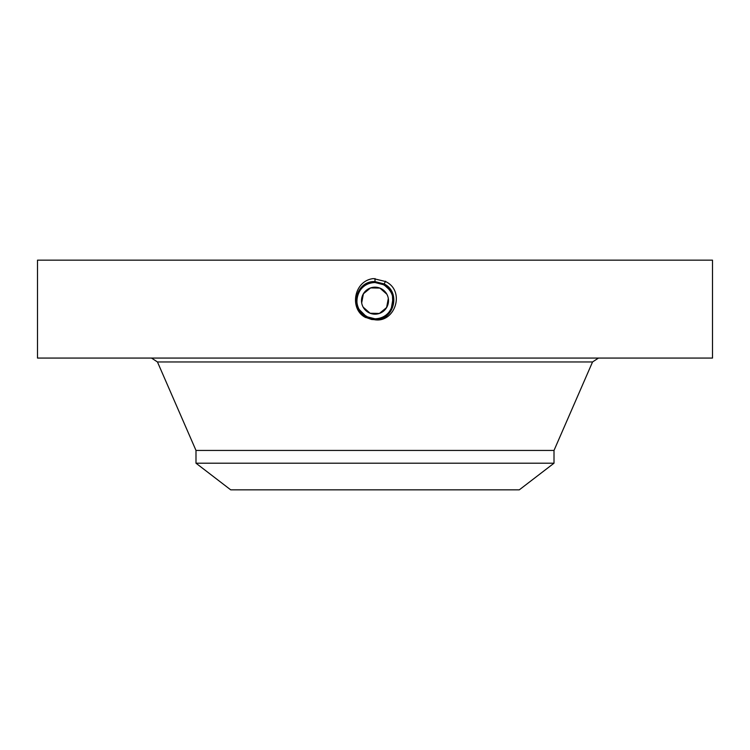 <?xml version="1.0" encoding="UTF-8"?>
<svg xmlns="http://www.w3.org/2000/svg" width="750" height="750" viewBox="0 0 750 750"><rect width="100%" height="100%" fill="white"/><g stroke="black" fill="none" stroke-linecap="round" stroke-linejoin="round"><path stroke-width="1.12" d="M386.85 294.197L379.875 288.084L370.603 287.906L363.403 293.756L361.678 302.878M363.15 307.144L370.125 313.256L379.397 313.434L386.597 307.584L388.322 298.463M554.006 463.2L195.994 463.2L230.7 489.834L519.3 489.834L554.006 463.2L554.006 450.441L592.547 361.959L598.481 358.069M361.509 301.219L363.15 294.197L367.941 289.163M388.491 300.141L386.85 307.144L382.078 312.159M363.15 294.197A13.5 13.5 0 0 1 381.469 288.825A13.5 13.5 0 0 1 386.85 307.144A13.5 13.5 0 0 1 368.531 312.516A13.5 13.5 0 0 1 363.15 294.197M195.994 463.2L195.994 450.441L554.006 450.441M384.15 316.331A18.141 18.141 0 0 0 392.081 294.572M390.872 291.881A18.141 18.141 0 0 0 383.691 284.747L378.431 282.853M377.878 282.759A18.141 18.141 0 0 0 359.597 291.094M387.478 287.503L383.691 284.747L375 282.525C367.95 282.787 362.644 285.938 359.081 291.975A18.141 18.141 0 0 0 357.919 306.769M360.525 311.597A18.141 18.141 0 0 1 359.1 309.403L366.3 316.594L360.525 311.597A18.141 18.141 0 0 0 365.522 316.134L370.022 318.113M371.644 318.497A18.141 18.141 0 0 0 375.019 318.806C382.05 318.553 387.356 315.403 390.919 309.366C395.287 299.306 392.878 291.103 383.691 284.747L378.722 282.919M393.141 300.872L393.131 299.981M362.484 313.8L368.934 317.766M392.812 304.097L392.466 295.772M384.694 285.338L381 283.547M536.803 358.069L712.5 358.069L712.5 260.166L37.5 260.166L37.5 358.069L536.803 358.069M375 318.806L375 318.825C392.841 319.931 400.397 292.669 383.728 284.691L375 282.45C357.094 281.344 349.519 308.7 366.244 316.706L375 318.825C392.831 319.931 400.397 292.678 383.738 284.691L375 282.45C357.113 281.344 349.519 308.691 366.234 316.697L375 318.806L366.309 316.594L360.544 311.634M371.681 319.5L365.841 317.447L371.681 319.5L375 319.678C394.022 320.766 401.297 292.106 384.131 283.95L375 281.606C355.912 280.509 348.619 309.262 365.831 317.447C348.619 309.253 355.922 280.509 375 281.606L375 281.728C356.034 280.641 348.788 309.206 365.897 317.334L375 319.678C394.022 320.766 401.297 292.106 384.131 283.95L375 281.606L375 278.531M375 319.791C395.147 322.744 405.637 290.822 385.472 281.503L373.397 278.588C353.466 280.753 349.153 309.647 365.766 317.578M391.238 308.766L393.019 298.575M389.522 289.791L383.794 284.587C400.566 292.622 392.953 320.062 375 318.947C392.963 320.053 400.566 292.613 383.784 284.578L375 282.328C356.991 281.212 349.35 308.747 366.178 316.809L375 319.069C393.075 320.184 400.734 292.566 383.85 284.475L375 282.206C356.859 281.091 349.181 308.812 366.122 316.913L375 319.191C393.188 320.316 400.903 292.509 383.906 284.372L375 282.084C356.4 281.025 349.284 309.047 366.066 317.025L375 319.312C393.656 320.381 400.8 292.275 383.962 284.269L375 281.962C356.278 280.894 349.116 309.094 366.009 317.128L375 319.434C393.778 320.512 400.969 292.219 384.019 284.166L375 281.841C356.156 280.763 348.947 309.15 365.953 317.231L375 319.547C393.9 320.634 401.128 292.162 384.075 284.053L375 281.728C356.044 280.641 348.788 309.206 365.897 317.334L375 319.556C393.9 320.634 401.137 292.162 384.075 284.053L375 281.841C356.166 280.763 348.947 309.15 365.953 317.231L375 319.434C393.778 320.512 400.969 292.209 384.019 284.156L375 281.962C356.288 280.894 349.116 309.094 366.009 317.128L375 319.312C393.666 320.381 400.8 292.266 383.962 284.259L375 282.084C356.409 281.016 349.284 309.037 366.066 317.016L375 319.191C393.197 320.316 400.903 292.5 383.906 284.372L375 282.206C356.869 281.091 349.181 308.803 366.122 316.913L375 319.069C393.084 320.184 400.734 292.556 383.85 284.475L375 282.328C356.981 281.222 349.35 308.756 366.178 316.809L375 318.947L366.244 316.706L365.841 317.447L374.962 319.791M359.1 309.403C356.128 303.581 356.128 297.769 359.081 291.975L359.072 291.984C362.634 285.938 367.941 282.797 375 282.525L383.784 284.578L385.613 281.25M358.584 308.391L359.128 309.459M195.994 450.441L157.453 361.959L592.547 361.959M157.453 361.959L151.519 358.069"/></g></svg>
